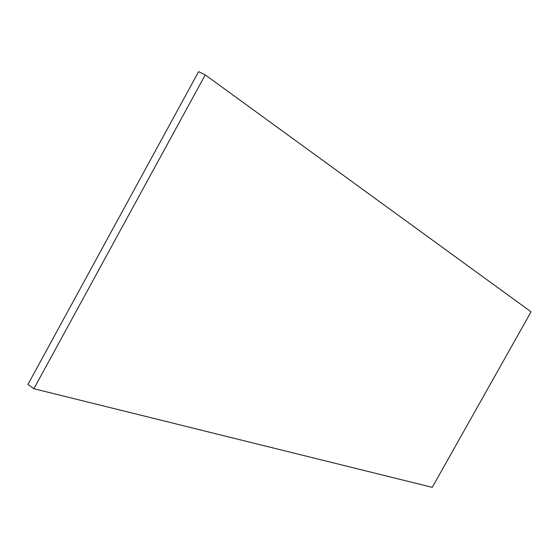 <?xml version="1.0" encoding="UTF-8"?>
<svg xmlns="http://www.w3.org/2000/svg" width="559" height="559" viewBox="0 0 559 559"><rect width="100%" height="100%" fill="white"/><g stroke="black" fill="none" stroke-linecap="round" stroke-linejoin="round"><path stroke-width="0.84" d="M531.05 311.81L432.254 487.35L33.903 388.729L205.237 74.892L531.05 311.81M205.237 74.892L198.606 71.65L27.95 384.424L33.903 388.729"/></g></svg>
